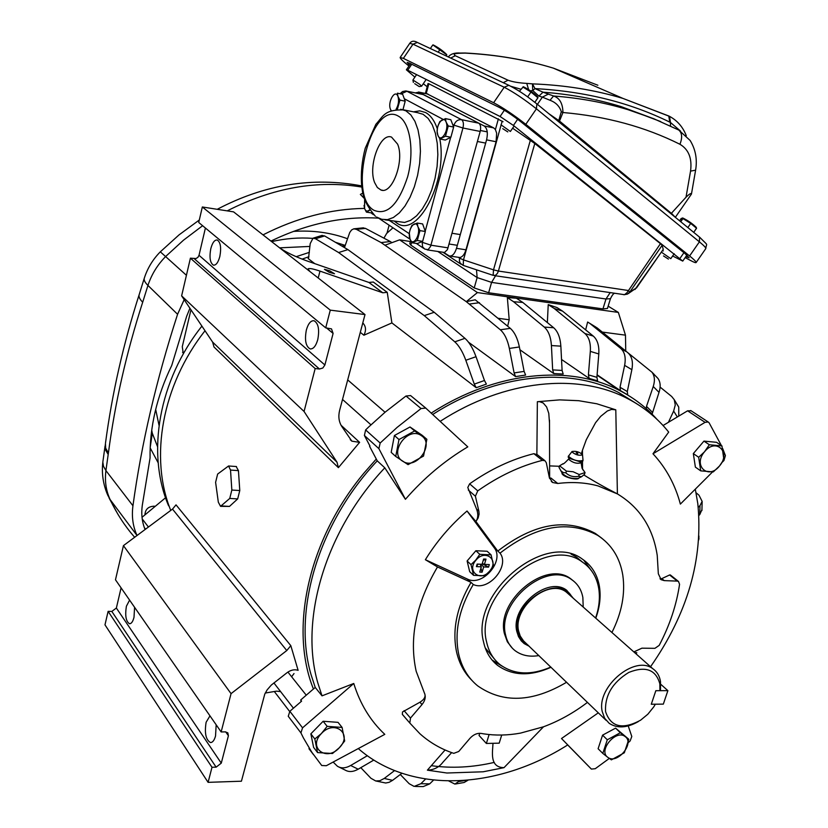 <?xml version="1.0" encoding="UTF-8"?>
<svg xmlns="http://www.w3.org/2000/svg" width="828" height="828" viewBox="0 0 828 828"><rect width="100%" height="100%" fill="white"/><g stroke="black" fill="none" stroke-linecap="round" stroke-linejoin="round"><path stroke-width="1.24" d="M582.519 454.665C579.414 451.912 575.915 450.856 572.024 451.498L571.92 451.912C575.595 454.914 579.134 455.886 582.529 454.831L582.519 454.665M577.82 453.744L577.364 452.15L576.122 452.937L577.82 453.744M582.746 461.175L580.863 462.024L569.084 458.288L568.184 457.097L568.443 455.969M581.101 462.645L582.053 468.265L585.044 472.581L579.217 474.537L573.142 471.753L566.404 471.122L559.583 465.802L563.123 463.721M582.995 460.006L582.974 460.451C577.913 461.631 573.069 460.223 568.443 456.249L572.024 451.498M583.843 470.894L582.881 469.735M559.583 465.802L559.055 467.541L561.053 470.946L563.092 472.498L565.866 472.871C569.467 476.214 573.732 477.342 578.679 476.276L581.66 476.669L584.506 474.32L585.044 472.581M581.287 476.845L577.923 478.418C571.827 479.008 566.662 477.363 562.429 473.492L560.566 470.325M565.866 472.871L566.404 471.122M578.679 476.276L579.217 474.537M721.416 445.578L709.13 422.829L708.199 421.99L705.073 422.332L652.981 453.775C666.064 467.882 675.193 484.649 680.368 504.097L712.515 471.96M722.254 462.21L723.941 460.534L725.421 455.597L722.689 448.559M691.163 410.802L687.592 410.812L705.073 422.332M663.062 425.52L687.592 410.812M652.981 453.775L668.693 432.102C657.649 418.264 644.008 407.128 627.779 398.703C578.296 372.59 504.594 379.534 440.175 421.349M636.815 403.805L618.909 392.658C569.695 366.659 496.603 373.304 432.723 414.455M378.882 448.641L405.42 499.305C423.832 478.129 444.626 460.658 467.799 446.872L425.737 408.08L421.059 408.546L397.129 427.383L380.166 443.032L378.882 448.641L364.392 435.466L369.94 445.981M405.42 499.305L384.803 467.83L377.247 460.854L369.599 446.344M377.247 460.854C318.242 523.358 292.408 611.478 311.111 674.83L315.23 687.437L322.02 695.851L353.763 683.473L302.551 727.843L300.926 732.894L303.421 737.945L311.835 752.279L321.719 765.507L326.325 765.714L384.792 734.353C370.437 720.909 360.097 703.945 353.763 683.473M384.803 467.83C325.363 530.851 299.219 619.561 317.9 683.193L322.02 695.851M473.254 584.485L471.039 582.374L437.494 566.952L425.375 559.707L467.313 579.031C482.486 587.114 505.039 560.701 494.119 547.65L500.029 553.125C510.193 566.238 488.354 591.834 473.254 584.485C459.043 608.715 454.189 631.919 458.681 654.099C461.755 667.358 468.048 677.915 477.58 685.781C502.906 703.562 532.58 702.382 566.6 682.251M476.586 509.148L478.863 511.155L479.081 514.095L478.139 517.966L475.903 521.505C478.16 518.1 478.398 513.981 476.586 509.148L467.789 487.495L469.631 483.842L477.756 490.869L475.396 496.22L468.296 490.021M478.863 511.155L475.396 496.22M551.282 481.399L552.659 482.507L549.337 477.59L546.304 462.697L544.917 460.678L542.371 460.378C520.17 465.967 498.632 476.131 477.756 490.869M469.631 483.842C490.362 469.238 511.776 459.178 533.874 453.682L537.455 454.81M549.647 477.311L549.575 478.48M549.523 423.325L548.778 413.369L546.635 407.003L543.22 402.998L539.514 401.652L537.362 401.715L536.875 454.334M425.965 408.235L410.605 395.577L405.989 396.012L385.237 412.085L368.356 427.269L365.634 429.918L364.392 435.466M583.864 474.961C593.904 481.254 605.082 487.568 617.398 493.902L597.992 485.901C586.41 482.745 573.949 481.834 560.618 483.159L557.761 483.48L552.659 482.507M559.438 466.288L549.647 465.895M561.995 472.747L561.943 472.86C561.964 474.91 564.975 476.731 570.968 478.315C575.398 479.257 578.006 479.226 578.793 478.222L578.844 477.984M611.913 632.488C621.807 612.782 625.44 593.655 622.791 575.118C619.882 557.596 611.509 544.338 597.671 535.343C568.339 519.622 535.788 525.552 500.029 553.125M595.787 618.195C599.803 607.09 601.014 596.481 599.41 586.369C597.319 574.456 591.627 565.369 582.353 559.117C545.352 530.634 470.066 593.065 483.593 642.114C485.757 651.905 490.414 659.647 497.556 665.339C512.397 675.907 530.22 676.548 551.044 667.254M471.039 582.374C456.87 606.551 452.036 629.725 456.538 651.874C459.157 663.29 464.249 672.75 471.805 680.274M315.23 687.437L300.688 699.991L301.589 701.15L289.852 711.283L288.258 716.282L300.926 732.894M301.288 701.409L300.688 699.991M628.224 725.939L631.795 736.475L630.139 740.936L628.266 742.623M431.357 765.683C451.664 768.519 472.633 767.421 494.264 762.391M636.059 653.882L636.794 652.723L634.59 652.578M670.535 575.108L678.494 581.463L679.56 584.299C676.507 604.978 669.717 625.337 659.191 645.385L654.917 648.334L641.907 648.179L633.844 651.915M437.494 566.952C416.018 603.467 408.918 638.243 416.173 671.27L424.381 692.953C426.037 696.586 425.25 700.457 422.021 704.556L410.502 718.062L409.808 723.03L419.868 733.701C429.701 742.519 441.003 749.071 453.785 753.356L458.743 751.482L469.942 738.338C473.409 734.571 477.166 732.935 481.213 733.422L483.718 733.856C495.506 735.668 507.771 735.419 520.501 733.111L543.52 726.787L504.004 767.659L483.159 771.789L446.913 773.01L427.393 770.164C433.986 769.905 439.192 767.225 443.011 762.122L451.643 752.611M493.002 743.306C492.608 752.155 489.389 767.442 504.004 767.659M492.07 660.019L501.996 666.095M590.436 569.343L583.595 559.966M424.381 692.953C426.068 696.234 424.578 699.318 419.931 702.216L402.522 711.956L402.325 714.316L406.838 719.594M582.467 454.51L582.446 450.287L586.276 439.761L595.57 422.684L600.724 416.339L607.39 410.957L611.571 409.415L615.794 409.819L617.398 493.902C639.765 507.398 653.044 527.912 657.235 555.422L658.332 573.763L661.148 579.693L664.242 580.614L677.283 581.111L669.604 574.974L661.789 578.627L664.242 580.614M660.019 578.762L661.789 578.627M678.494 581.463L677.283 581.111M670.307 574.932L669.604 574.974M445.071 749.992L427.393 770.164M598.313 712.825L561.508 738.524L591.378 769.077L595.26 768.715L609.304 758.427M561.508 738.524L567.729 744.931C497.514 789.488 410.719 794.507 358.286 748.574M567.697 744.952L591.213 768.933M313.336 754.494L309.941 749.34M650.56 666.726C687.613 613.589 703.365 559.19 697.787 503.517L695.303 489.162M582.446 450.287L581.453 453.496M601.78 538.19L595.28 533.387C565.969 517.676 533.46 523.565 497.773 551.086M557.761 483.48L550.941 478.035L549.647 478.087M475.986 521.578L497.504 550.703M537.362 401.715L559.676 399.883L578.72 400.7L596.802 403.774L615.794 409.819M475.903 521.505L467.033 511.011L494.119 547.65M467.033 511.011C450.587 525.138 436.698 541.367 425.375 559.707M543.52 726.787C558.921 721.074 573.576 712.939 587.466 702.372M501.716 735.036L499.201 743.161L486.367 743.461L489.11 734.55M479.712 733.297L479.05 735.461L486.367 743.461M491.076 554.843L479.795 554.336L475.883 550.734L467.116 560.98L469.693 571.682L473.564 575.346L484.835 575.77L489.865 570.927L493.55 565.565L491.076 554.843L487.143 551.251L475.883 550.734M473.564 575.346L470.997 564.624L475.707 560.152L479.795 554.336M475.872 560.287C485.001 548.602 499.512 559.831 489.803 570.885C480.84 582.498 466.133 571.506 475.872 560.287M470.997 564.624L467.116 560.98M482.103 572.179L479.754 572.086L481.316 566.818L476.4 566.621L477.145 564.085L482.072 564.292L483.635 559.014L485.995 559.117L484.421 564.396L489.317 564.592L488.561 567.118L483.666 566.921L482.103 572.179L480.933 568.091M476.4 566.621L478.056 564.127M485.995 559.117L483.21 560.432M484.421 564.396L482.31 563.495M488.561 567.118L482.206 563.816M483.666 566.921L481.13 564.251M481.316 566.818L480.105 564.21M329.254 272.288L324.431 269.317L329.689 270.797L334.512 273.757L329.254 272.288M306.671 260.83C294.851 256.504 285.743 252.105 279.336 247.634L309.972 271.563L307.995 268.976C308.875 267.993 312.87 268.696 319.97 271.108L382.784 292.781L387.245 292.356L373.314 282.037L368.895 282.441L306.671 260.83M350.265 439.689L351.869 441.169L341.654 426.265C338.828 421.638 338.155 416.308 339.646 410.295L365.003 314.568L309.972 271.563M279.336 247.634L233.568 211.864L202.332 206.979L198.73 222.484L325.704 327.847L331.49 328.871L333.104 333.415L324.886 364.993L199.02 255.303L197.944 257.311L196.019 258.543L190.409 258.17L181.622 295.865L212.61 342.078L213.997 346.994L338.393 467.654L359.621 442.349L351.869 441.169M205.406 228.031L199.02 255.303M306.36 330.01C308.254 323.489 310.831 320.405 314.091 320.757C318.407 323.344 319.629 329.658 317.745 339.687C315.841 346.176 313.284 349.24 310.065 348.888C305.729 346.311 304.497 340.018 306.36 330.01M210.788 248.742C212.413 242.656 214.566 239.747 217.236 240.016C220.548 242.169 221.418 247.655 219.844 256.442C218.199 262.507 216.056 265.395 213.427 265.136C210.095 262.973 209.215 257.518 210.788 248.742M476.214 387.711L474.289 384.109L465.812 360.263L476.017 356.702L484.473 380.497L486.398 384.089L476.214 387.711L391.892 322.92L387.245 292.356M424.267 315.623L454.789 341.84L464.963 338.341L434.224 312.28L347.915 249.621L338.611 252.54L424.267 315.623L434.224 312.28M322.216 235.359L313.025 238.185L315.499 238.754L324.607 235.939L321.771 235.494M313.025 238.185L310.21 243.577L308.513 258.388M324.607 235.939L347.915 249.621M464.963 338.341C469.238 342.171 472.923 348.288 476.017 356.702M313.419 689.01C289.075 628.431 308.337 539.504 364.289 472.705L376.295 459.043M431.243 413.089C495.837 371.223 569.892 364.341 619.737 390.588C634.134 398.02 646.533 407.593 656.935 419.299M698.946 536.037L698.78 538.79M698.232 507.357L699.991 505.577L699.784 514.561L701.958 509.613M696.058 492.763L698.987 495.206L702.144 501.406L699.991 505.577M668.424 422.311L673.65 411.061L677.335 416.97M660.123 387.111L671.674 396.477L674.24 399.676L675.265 404.975L673.65 411.061M619.903 346.311L651.936 372.176C654.7 375.819 655.134 380.59 653.24 386.51L659.016 392.368L652.091 414.145M646.326 408.701L646.502 406.372L653.24 386.51M620.027 387.276L627.303 391.551L627.707 394.894L620.42 390.63L620.027 387.276L624.633 365.345L631.857 369.681C633.265 362.084 631.971 356.475 627.976 352.831L597.185 327.94L587.621 322.03L595.694 326.977M620.42 390.63L597.112 374.805M590.085 323.603L620.658 348.36C624.736 351.972 626.061 357.634 624.633 365.345M585.644 329.886L587.621 322.03M547.36 322.568L548.229 304.621L554.201 308.471L584.889 333.498C589.019 337.172 590.83 343.134 590.323 351.393L588.408 374.856L589.112 378.396L561.539 359.466M552.659 369.909L562.098 370.426L563.185 374.059L553.746 373.552L552.659 369.909L551.427 345.555L560.856 346.156C560.256 337.596 557.865 331.459 553.673 327.743L522.799 302.448L516.361 298.204L507.357 297.594L513.567 301.723L522.799 302.448M553.746 373.552L519.922 349.768M513.567 301.723L544.286 327.081C548.457 330.807 550.837 336.965 551.427 345.555M498.218 318.304L509.199 319.763L507.357 297.594M509.199 319.763L507.657 326.16M514.105 372.931L524.124 371.389L525.614 375.053L515.596 376.605L514.105 372.931L509.355 348.433L519.384 346.963C517.572 338.331 514.55 332.131 510.317 328.364L475.22 299.798L466.288 301.661L381.108 242.573L390.319 241.548L391.934 242.666M515.596 376.605L468.524 342.212M384.937 245.233L399.613 239.841L477.414 292.574L466.288 301.661L500.329 329.772C504.542 333.56 507.554 339.78 509.355 348.433M344.458 247.593L349.747 232.482L351.589 229.946L353.773 228.828L356.413 229.346L381.108 242.573M392.979 227.793L386.655 233.455L383.923 238.164M399.613 239.841L410.367 241.507M589.112 378.396L597.619 380.87L596.905 377.34L598.799 353.96C599.286 345.721 597.464 339.77 593.314 336.106L562.512 311.1L557.027 307.571L548.229 304.621M554.201 308.471L562.512 311.1M469.662 304.011L479.464 302.717M356.413 229.346L365.448 228.383L362.685 227.886M477.414 292.574L618.35 312.415L608.156 306.153M618.35 312.415L625.471 335.154L625.74 350.699M231.84 490.041L229.749 498.435L220.548 506.343L218.323 502.161L215.601 482.331L217.64 474.061L228.559 465.988L230.515 470.066L231.84 490.041L239.778 490.538L238.443 470.625L236.177 466.526M221.593 505.949L229.491 506.405L220.797 506.353M373.832 760.063L358.172 769.202L350.679 765.496L367.353 755.716M339.252 767.183L345.307 770.164C349.002 772.255 353.287 771.934 358.172 769.202M433.53 780.111L429.701 783.857L420.852 783.723L425.582 779.065M415.335 786.465L423.253 786.579L429.701 783.857M455.69 783.961L464.135 782.491L467.975 780.235M401.901 773.29L392.565 780.359L384.233 778.444L379.928 780.711L375.705 780.97L370.934 778.268L360.801 767.67M376.047 781.021L385.724 783.009L389.139 782.315L392.565 780.359M208.097 782.346L211.999 767.277L216.129 767.152L221.273 763.147L228.404 735.74L227.824 732.863L225.288 731.869L221.138 731.942L231.053 693.647L286.778 650.549L290.814 645.654L298.121 670.338C294.52 669.159 290.845 669.935 287.088 672.667L271.325 685.046L267.165 689.827L264.774 694.092L241.424 781.208L208.097 782.346L104.98 624.84L108.116 611.354L111.832 611.437L116.365 608.031L121.085 587.87M221.138 731.942L115.475 579.786L123.434 545.631L172.503 509.106L176.022 504.863L290.814 645.654M350.679 765.496C345.555 768.363 341.126 768.601 337.369 766.2L333.146 762.06M289.645 711.469L274.327 691.515M265.27 693.036L276.48 691.152L280.599 691.597M420.852 783.723L414.103 786.414L409.187 783.712L400.297 774.511M459.675 780.825L454.893 784.085L448.838 781.021M211.999 767.277L108.116 611.354M129.592 600.114L126.394 606.241C124.914 615.649 125.949 621.476 129.499 623.732C131.383 623.763 132.884 621.631 134.001 617.315L134.591 607.317M209.97 715.858L206.12 722.254C204.392 733.111 205.841 739.87 210.467 742.54C212.62 742.55 214.317 740.356 215.539 735.968L216.17 724.779M231.053 693.647L123.434 545.631M394.563 770.589L384.233 778.444M294.012 673.547L291.632 676.755M229.491 506.405L237.677 498.911L239.778 490.538M365.448 228.383L390.319 241.548M524.124 371.389L519.384 346.963M562.098 370.426L560.856 346.156M600.228 331.811L625.471 335.154M627.303 391.551L631.857 369.681M656.366 376.709L658.001 378.489C660.485 382.112 660.816 386.738 659.016 392.368M677.666 405.244L678.743 407.117L678.763 416.111M698.894 515.461L699.784 514.561M302.044 259.123L308.937 256.732M170.744 510.421C149.299 457.542 161.998 385.217 205.023 330.765M315.499 238.754L338.611 252.54M454.789 341.84C459.033 345.69 462.707 351.828 465.812 360.263M341.053 425.25L359.621 442.349M365.003 314.568L330.279 310.138L325.704 327.847M330.279 310.138L202.332 206.979M194.259 258.698L319.453 369.009L322.816 368.025L324.886 364.993M319.453 369.009L315.168 368.553L190.409 258.17M315.168 368.553L304.062 411.475L181.622 295.865M304.062 411.475L337.017 462.21L212.61 342.078M338.393 467.654L337.017 462.21M314.733 263.625L308.088 258.533M362.788 322.91C365.976 326.294 366.349 330.403 363.896 335.226L391.892 322.92M363.896 335.226L360.294 332.328M201.918 326.128C158.676 380.352 146.245 452.916 168.446 505.463L169.264 506.488M165.569 497.763L142.023 517.293M296.186 256.69L309.361 252.354M341.819 246.04L345.079 245.75M362.778 193.121L360.356 194.425L363.999 198.12M378.562 218.147C342.916 216.015 307.043 223.653 270.942 241.072M364.527 208.397C330.476 208.946 296.641 217.774 263.014 234.873M199.3 220.01L179.024 234.893L160.321 251.826L186.424 275.279M184.168 299.664L177.575 314.278L147.943 285.432C151.514 274.503 157.444 264.836 165.735 256.421L183.526 240.161L202.632 225.713M102.827 462.19C101.544 473.595 103.179 484.577 107.723 495.113L110.114 499.563C116.676 513.505 124.852 526.07 134.653 537.279M132.946 505.773C131.528 516.527 132.894 526.432 137.034 535.499L110.114 499.563C106.015 490.704 104.618 481.047 105.922 470.604L132.946 505.773C141.495 443.529 156.368 379.7 177.575 314.278M105.249 444.739L105.694 450.204L108.189 454.489L108.396 453.061C114.978 402.967 126.415 352.687 142.695 302.23C139.58 299.074 138.431 296.455 139.249 294.375L144.227 278.384M145.076 529.516C142.054 522.095 141.112 514.095 142.271 505.484L150.065 458.019C149.651 427.01 156.875 396.157 171.727 365.479L186.673 316.244L189.922 308.244M201.69 325.797L201.483 326.687M182.564 352.314L183.971 352.738M151.338 433.23L152.3 433.241L151.721 430.249M309.931 246.423L279.605 247.841M155.674 409.405L159.028 425.344M183.33 353.877L182.274 346.715L190.957 309.786M569.498 594.908L566.238 592.02C548.674 578.037 512.542 607.617 518.659 631.226L520.253 636.09L523.544 640.903L606.034 720.277M659.916 690.687L655.828 690.697L651.284 704.245L655.362 704.204L653.768 706.864L647.848 714.212L640.644 720.153C622.48 729.975 610.774 727.119 605.558 711.573C604.73 695.51 612.472 682.458 628.804 672.419C645.561 665.784 655.9 669.593 659.844 683.856L659.916 690.687L660.516 689.465L660.506 681.62C659.605 675.958 657.039 671.653 652.806 668.713C634.91 654.534 596.408 686.754 602.184 711.376L604.637 718.238L609.201 723.33C617.305 728.599 627.024 728.009 638.367 721.561M573.307 598.282L566.725 590.302C548.291 575.636 510.369 606.696 516.817 631.464L518.483 636.556L521.247 640.851L524.176 643.604L529.371 646.357M571.941 597.081C559.324 572.283 510.741 602.929 518.049 631.516C519.404 637.829 522.747 642.362 528.057 645.095M427.041 93.812L493.674 127.895L495.403 129.582L496.665 133.173L496.086 141.743L486.574 139.86C488.096 132.977 487.299 128.35 484.173 125.97L418.885 92.187L415.335 92.881M486.574 139.86L456.497 248.328C454.727 253.823 452.326 256.369 449.304 255.976L443.601 252.385M450.008 256.08L459.809 257.508C462.459 257.032 464.508 254.455 465.947 249.808L456.497 248.328M496.086 141.743L465.947 249.808M426.213 93.636L428.832 83.752L503.062 121.737M463.09 265.353L460.192 263.19L459.364 260.561L459.623 258.181L458.36 257.363M493.002 275.3L463.245 265.405L463.483 259.878L501.043 125.214M512.604 128.205L534.795 143.503L660.444 243.68L627.055 292.636L624.529 294.696L494.419 275.62M530.365 140.253L493.509 269.845L498.404 271.046L497.524 273.219L495.517 275.351L493.146 275.341L493.509 269.845L463.483 259.878L459.623 258.181L459.809 257.508M663.228 249.383L662.162 245.316L629.829 291.984L636.577 287.854L628.338 293.567M534.795 143.503L498.404 271.046L628.038 290.462L629.829 291.984L627.458 294.106L623.846 294.758M607.462 308.44L602.96 308.906L488.634 292.76L474.216 287.937L477.135 277.577L437.888 251.515L477.135 277.577L491.584 282.389L495.568 275.786M602.96 308.906L605.982 299.001L610.443 298.68C612.078 295.358 613.403 293.578 614.407 293.36M488.634 292.76L491.584 282.389L605.982 299.001L491.584 282.389L477.135 277.577L476.504 269.814M686.888 255.138L682.748 261.089L672.646 255.987M663.331 250.925L662.514 250.48M427.176 86.754L423.294 83.711M414.88 77.118L406.372 69.8L407.728 70.204L500.081 116.489L513.422 125.452L682.748 261.089M662.162 245.316L660.444 243.68M428.832 83.752L428.024 83.535L425.395 93.471M670.99 213.748L686.019 197.219C689.279 194.011 691.09 192.914 691.473 193.928L695.582 170.33C697.445 159.442 695.623 149.485 690.128 140.46L678.753 130.037C682.127 132.935 682.52 137.676 679.943 144.279C688.689 149.454 692.218 158.407 690.552 171.106L695.613 170.195M408.928 66.033C402.925 61.22 400.007 58.364 400.162 57.463L403.371 58.374L413.006 44.174L417.333 42.435L418.078 42.787M685.18 257.591L690.397 260.406C693.864 262.269 695.768 262.973 696.12 262.538C696.338 261.845 694.174 259.65 689.61 255.956L525.801 124.324C513.722 114.885 503 107.681 493.633 102.724L403.371 58.374M685.843 256.628L689.144 257.777L684.777 253.368L521.195 122.037C513.184 115.775 506.063 110.993 499.833 107.692L409.301 63.052L407.138 62.431L409.487 65.205M530.438 90.832L532.725 90.521L538.945 96.1L543.013 92.187L534.981 88.606C585.085 91.359 630.015 102.537 669.78 122.13L670.442 122.461L670.514 125.98M668.589 115.879L669.562 116.386C677.335 120.577 682.914 127.015 686.277 135.688M660.775 121.612L620.917 106.553L654.089 118.88L678.753 130.037L653.706 118.694L628.017 109.689C604.575 102.558 579.755 97.994 553.57 95.996L543.013 92.187C570.482 94.268 596.46 99.06 620.917 106.553L660.33 121.426M561.312 111.687C559.562 106.222 555.785 102.413 550.009 100.271L553.57 95.996C559.666 98.004 562.792 103.51 562.947 112.515L561.312 111.687L558.683 120.847L559.014 122.037M528.616 89.61L526.743 83.39L532.476 83.876L532.725 90.521L534.981 88.606L532.476 83.876C564.489 85.077 594.618 89.91 622.894 98.397L669.562 116.386L670.442 122.461L680.502 131.041M526.743 83.39C518.939 82.966 512.698 81.91 508.04 80.212L455.317 55.735C452.833 54.141 454.738 53.302 461.041 53.22L465.222 53.116C496.324 54.71 525.687 59.709 553.311 68.124L597.878 85.243M669.78 122.13L668.755 115.982L622.894 98.397L553.311 68.124C525.552 59.647 496.055 54.607 464.818 52.992L464.446 52.982M550.009 100.271L542.371 97.124L548.291 94.154M538.945 96.1L542.371 97.124L537.424 104.359M520.843 89.217L510.886 86.298M558.455 121.581L558.714 121.033M460.047 53.075L463.659 53.013M448.279 56.935C450.711 53.892 454.779 52.599 460.471 53.075L461.041 53.22M548.736 113.622L559.521 121.064L562.947 112.515C606.096 116.262 645.095 126.85 679.943 144.279M610.112 292.729L605.982 299.001L610.443 298.68L607.431 308.544M474.216 287.937L410.854 245.14L411.64 242.242M410.647 240.482L409.777 243.711L410.854 245.14M380.942 190.005L377.351 187.501L374.649 182.626C367.787 166.138 380.176 132.283 391.561 137.127L397.616 144.155C404.768 160.611 392.13 194.859 380.942 190.005L382.474 190.264M427.155 249.87L444.491 252.478L447.43 249.642L480.188 131.445C481.089 127.346 480.623 124.583 478.77 123.175L461.558 119.687L406.476 91.028M478.77 123.175L423.098 94.506M446.623 55.072L446.064 55.89L446.789 54.834L432.878 44.919M446.778 54.845L446.613 54.451C442.597 50.57 438.147 47.403 433.272 44.96L432.93 44.919M430.353 48.531L432.661 45.136M438.178 52.195L439.906 49.659M414.714 83.669L419.227 86.598L414.714 83.669M419.268 86.588L421.628 86.164L419.641 84.29L412.924 80.005L413.358 82.396M537.952 97.776L530.976 92.032L522.882 87.023L530.976 92.032L527.653 96.897L530.976 92.032L538.014 97.528L534.867 102.289L537.952 97.776M537.683 96.835C533.398 92.643 528.616 89.279 523.337 86.733L519.415 91.308L523.337 86.733C528.616 89.279 533.398 92.643 537.683 96.835L538.014 97.528L537.683 96.835M502.751 128.661L507.792 131.9L502.751 128.661M510.317 131.445L500.971 124.79L510.317 131.445M696.565 228.259L690.707 223.446L682.955 218.571L690.707 223.446L687.851 227.565L690.707 223.446L696.545 228.114L693.719 232.368L696.565 228.259M696.058 227.11C692.032 223.343 687.592 220.3 682.717 217.971L680.751 221.749L682.955 218.571L682.645 217.971L681.113 218.551L679.571 220.776L681.113 218.551L682.717 217.971C687.592 220.3 692.032 223.343 696.058 227.11L696.534 228.114L696.058 227.11M663.507 255.945L668.403 259.081L663.507 255.945M670.742 258.647L662.121 252.664L670.742 258.647M439.927 139L445.309 140.046L450.887 137.262L453.651 127.057L450.815 119.708L445.412 118.621L446.075 122.006C449.542 129.717 440.9 143.668 437.898 135.326C434.483 127.709 442.99 113.746 446.075 122.006L448.248 125.98L445.485 136.206L439.927 139L437.898 135.337L437.143 131.642L437.484 127.916M445.412 118.621L439.865 121.488L438.043 125.649M451.529 134.881L453.164 128.868M450.887 137.262L445.485 136.206M453.651 127.057L448.248 125.98M391.22 110.6L390.443 109.224C387.359 102.051 395.163 88.575 397.937 96.369L399.945 100.116L397.399 109.161M402.977 109.648L405.192 101.192L402.636 94.268L397.399 93.181L397.947 96.358C399.148 100.695 398.527 105.001 396.074 109.296M390.443 109.224L391.085 110.662M403.153 108.954L404.809 102.651M405.192 101.192L399.945 100.116M411.961 242.749L417.312 243.577L422.653 241.341L425.333 231.488L422.632 223.933L417.271 223.053L417.871 226.572C421.162 234.541 412.861 247.562 410.005 239.002C406.755 231.126 414.931 218.085 417.861 226.572L419.962 230.629L417.291 240.503L411.961 242.749L410.005 239.013L409.384 233.506M417.271 223.053L411.951 225.382L410.16 229.47M423.315 238.909L424.888 233.113M424.578 229.387L424.112 228.093M422.653 241.341L417.291 240.503M425.333 231.488L419.962 230.629M369.36 209.97C367.342 211.813 365.759 211.347 364.599 208.584L366.411 212.123L369.609 210.322M364.61 200.076L364.599 208.584L364.02 205.416M371.679 212.931L366.411 212.123M693.326 453.589L695.385 467.137L700.716 470.863L713.301 471.898L719.532 465.947L723.869 459.488L721.944 445.93L709.348 444.75L703.945 441.117L693.326 453.589L698.677 457.284L700.716 470.863M721.944 445.93L716.53 442.307L703.945 441.117M709.348 444.75L704.524 451.767C692.55 465.646 708.426 480.323 719.532 465.936C731.445 452.326 715.868 437.298 704.535 451.777L698.677 457.284M394.418 435.507L391.189 452.357L395.732 456.456L398.992 439.533L394.418 435.507L410.015 426.979L414.652 430.964L398.992 439.533M414.652 430.964L421.162 435.518C407.686 425.944 388.28 453.185 402.801 461.279C416.287 470.552 435.383 443.808 421.152 435.538L426.865 439.306L422.197 435.311L410.015 426.979M426.865 439.306L423.532 456.073L408.059 464.643L395.732 456.456M310.862 733.836L313.605 747.394L317.559 752.58L332.494 753.501L339.387 747.684L344.686 740.977L342.099 727.419L338.031 722.347L323.137 721.26L310.862 733.836L314.826 738.99L317.559 752.58M323.137 721.26L327.163 726.353L342.099 727.419M327.163 726.353L321.295 733.629L314.826 738.99M339.387 747.684C353.142 733.939 334.377 719.035 321.295 733.639C307.436 747.643 326.594 762.195 339.387 747.684M144.941 514.871C145.252 509.292 148.357 506.394 154.256 506.198L155.167 506.394M602.805 753.408L607.907 757.403C617.253 764.72 635.107 742.975 625.068 736.516C615.794 728.982 597.681 751.037 607.918 757.403L611.364 759.856L624.312 752.787L628.814 739.28L615.597 728.133L602.567 735.15L598.106 748.729L602.805 753.408L607.297 739.777L602.567 735.15M615.597 728.133L620.358 732.718L607.297 739.777M628.814 739.28L620.358 732.718M667.885 690.645L655.828 690.697L651.284 704.245L663.331 704.121L667.885 690.645L660.765 684.29M595.591 618.019C599.172 607.628 600.217 597.723 598.706 588.294C596.688 576.795 591.213 568.029 582.27 561.995C546.501 534.402 473.637 594.794 486.667 642.259C488.768 651.76 493.281 659.274 500.215 664.78C514.229 674.779 531.11 675.544 550.858 667.068M582.746 562.315L576.381 557.006L571.061 554.118M485.218 647.889L494.347 658.964M583.212 607.059L582.86 597.516C581.453 589.795 577.778 583.885 571.848 579.776C547.236 560.411 496.8 601.873 505.546 634.786C506.984 641.565 510.203 646.875 515.192 650.746C521.702 655.528 529.609 657.132 538.924 655.569M573.68 581.132L570.668 578.751C546.066 559.397 495.682 600.807 504.428 633.699L507.336 641.772L512.346 648.2M581.463 461.962L581.09 462.79C576.95 463.959 572.81 462.8 568.65 459.302L568.877 458.319M470.614 582.177L467.313 579.031M533.874 453.682L542.371 460.378M365.634 429.918L380.166 443.032M405.989 396.012L421.059 408.546M302.551 727.843L289.852 711.283M402.501 714.574L409.808 723.03M404.085 710.672L410.502 718.062M422.021 704.556L419.931 702.216M582.529 469.176L582.498 461.569M382.784 292.781L368.895 282.441M318.211 278.001L319.97 271.108M474.289 384.109L484.473 380.497M651.812 372.02L653.892 374.132M646.502 406.372L652.329 412.189M620.658 348.36L625.678 351.351L595.073 326.594M590.323 351.393L598.799 353.96M588.408 374.856L596.905 377.34M584.889 333.498L593.314 336.106M544.286 327.081L553.673 327.743M500.329 329.772L510.317 328.364M230.515 470.066L238.443 470.625M216.129 767.152L111.832 611.437M221.273 763.147L116.365 608.031M228.404 735.74L225.713 731.89M286.778 650.549L172.503 509.106M465.222 780.473L459.178 781.477M229.749 498.435L237.677 498.911M326.491 327.94L333.104 333.415M142.219 518.928L148.429 527.022M145.542 529.175L144.341 527.591M361.826 187.066C317.61 179.759 272.733 187.687 227.214 210.871M160.321 251.826C152.963 259.257 147.663 267.93 144.403 277.846C143.596 279.792 144.776 282.317 147.943 285.432L142.695 302.23M108.189 454.489L105.922 470.604L103.479 466.299L102.827 462.127L105.052 446.075M151.472 432.123L152.073 432.123M345.193 245.419L335.392 242.273M312.539 238.361C299.146 237.357 285.515 238.443 271.646 241.621M150.21 447.317L152.3 433.241L157.537 446.634M150.178 447.896L158.21 462.883M347.46 238.723C330.651 232.564 312.622 230.122 293.35 231.416M108.396 453.061L105.663 448.134L105.446 443.456C112.039 393.673 123.31 343.972 139.249 294.375M493.674 127.895L484.173 125.97M428.014 94.092L418.885 92.187M495.403 129.582L498.394 118.808M501.292 124.324L502.182 121.136M663.29 249.29L636.535 287.916M411.764 64.263L407.728 70.204M504.366 110.227L500.081 116.489M517.635 119.284L513.422 125.452M683.928 252.695L680.005 258.357M400.183 57.432L409.736 43.356L413.006 44.174L504.211 87.25L493.633 102.724M536.865 103.893L536.42 108.82L525.801 124.324M689.61 255.956L699.401 241.848L536.42 108.82C524.383 99.298 513.65 92.105 504.211 87.25L508.837 85.305L509.603 85.667M699.536 237.129L699.401 241.848C703.935 245.585 706.077 247.831 705.808 248.576L705.787 248.617M678.008 129.623L677.449 129.375M690.552 171.106L686.019 197.219M669.459 116.324L670.866 117.1M671.332 213.148L675.193 217.184M671.249 213.231L559.521 121.064M450.701 58.063L455.317 55.735M503.238 82.676L508.04 80.212M373.811 210.229C387.204 215.797 398.475 204.63 407.655 176.737C414.611 151.027 410.067 122.275 398.423 116.179C371.524 99.588 347.129 195.139 373.811 210.229M376.492 217.019L381.749 219.296L387.432 219.658L393.383 217.516L399.324 212.931L404.964 206.068L410.057 197.23L414.342 186.817L417.591 175.319L419.661 163.282L420.427 151.307L419.858 139.963L418.005 129.82L414.942 121.343L410.843 114.916L405.917 110.828L400.7 109.244M384.916 219.813L404.623 222.442L410.626 220.331L416.619 215.787L422.311 208.977L427.445 200.21L431.75 189.871L435.021 178.444L437.091 166.49L437.846 154.588L437.256 143.316L435.362 133.215L432.257 124.78L428.107 118.383L423.118 114.305L417.674 112.701M373.407 214.68L371.379 212.931M480.188 131.445L462.955 128.009L430.57 246.433L428.117 249.642L424.785 249.104L422.559 246.868L422.208 242.293L421.504 241.828M409.363 233.755L389.512 220.548M448.083 247.862L430.984 245.202L422.208 242.293L422.446 241.434M452.647 124.448L453.972 125.163C455.421 121.198 457.946 119.377 461.558 119.687C463.39 121.105 463.856 123.879 462.955 128.009L453.972 125.163L453.537 126.767M450.66 137.376L425.219 231.178M400.949 93.916L407.055 91.204L423.688 94.671M443.125 119.387L404.281 98.739M437.339 128.816C434.514 120.702 430.601 115.268 425.592 112.525L419.713 110.859L413.493 111.852M394.656 221.386L396.312 222.628C416.908 239.644 448.186 181.591 439.792 138.814M568.701 458.919C564.913 462.966 562.885 464.622 562.616 463.887M562.295 473.254L562.088 473.926M582.529 454.831L583.015 460.254M582.974 460.451L582.715 461.289M690.697 410.502L708.199 421.99M618.909 392.658L627.779 398.703M536.689 454.21L544.917 460.678M549.502 420.034L549.637 478.139M660.133 578.875L661.148 579.693M308.958 748.698L313.15 754.225M493.188 660.93L497.556 665.339M595.28 533.387L597.671 535.343M410.605 395.577L425.737 408.08M310.065 348.888L310.862 348.981M213.427 265.136L213.976 265.208M354.239 228.787L363.44 227.824M228.559 465.988L236.487 466.547M210.467 742.54L210.985 742.53M658.001 378.489L651.936 372.176M678.743 407.117L674.24 399.676M702.144 501.406L701.916 510.545M699.008 538.159L698.708 539.939M619.737 390.588L597.081 375.198M389.108 225.195L387.121 232.689M361.701 185.917C312.725 176.633 264.556 184.437 217.215 209.308M117.69 513.877L109.141 498.125M566.238 592.02L652.806 668.713M427.652 93.937L418.523 92.032M461.113 264.267L443.021 252.302M634.952 289.521L663.29 249.352M410.543 63.663L406.382 69.79M696.12 262.538L705.808 248.576C706.346 242.335 709.203 246.992 699.857 237.398L537.165 104.142C528.264 97.321 521.992 92.063 508.837 85.305L417.333 42.435C414.052 40.551 411.516 40.862 409.736 43.356M675.348 217.319L691.421 194.114M417.716 112.701L403.795 109.896C384.264 109.524 383.592 115.92 375.86 124.303L365.251 148.202C361.939 160.715 360.729 173.031 361.629 185.172C362.809 193.586 362.643 201.09 375.394 216.284M423.729 248.4L416.308 243.422M410.108 239.271L378.655 218.188M423.47 94.578L405.741 90.935L402.532 91.577L400.059 93.73M371.265 212.91L372.196 213.862M426.182 79.457L421.628 86.164M416.567 74.634L412.924 80.005M514.116 126.011L510.41 131.414L514.116 126.011M674.209 253.73L670.815 258.626L674.209 253.73M480.406 130.503L487.237 131.869M477.414 141.495L485.674 143.109M452.109 233.268L460.306 234.583M449.138 244.022L457.335 245.305M370.944 424.805L342.523 399.448M385.041 412.251L347.698 379.907M306.246 695.189L287.906 672.067M293.433 708.199L273.892 682.914M576.381 557.006L582.27 561.995M570.668 578.751L571.848 579.776"/></g></svg>
